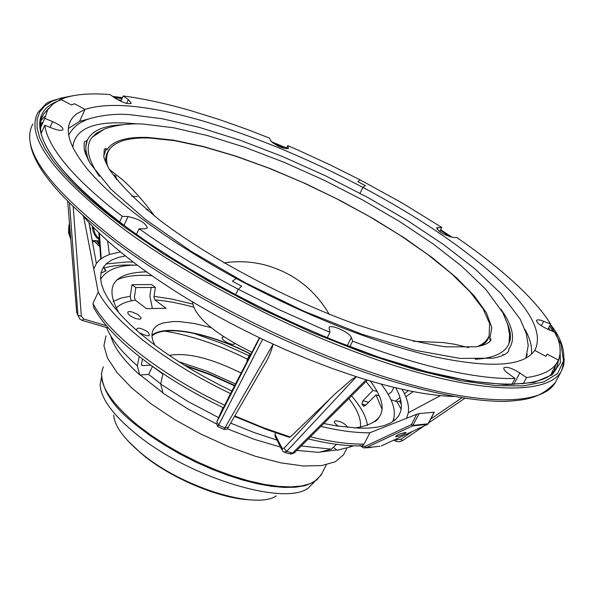 <?xml version="1.0" encoding="UTF-8"?>
<svg xmlns="http://www.w3.org/2000/svg" width="594" height="594" viewBox="0 0 594 594"><rect width="100%" height="100%" fill="white"/><g stroke="black" fill="none" stroke-linecap="round" stroke-linejoin="round"><path stroke-width="0.89" d="M103.698 156.163L105.903 149.51M490.577 340.028L489.27 342.047M115.281 178.007L114.761 175.119M116.751 179.878L115.748 175.913M106.801 149.903C112.719 140.808 126.507 136.657 148.158 137.452L173.767 140.184L203.371 146.518L235.877 156.111L270.211 168.585L305.301 183.516L340.095 200.423L373.574 218.815L404.714 238.149L432.514 257.855L456.014 277.316L474.272 295.886L486.449 312.889L491.795 327.628L489.746 339.419L490.325 338.81L490.956 338.981L490.681 340.518C488.617 343.406 483.672 345.508 475.846 346.837L445.849 346.837C420.151 343.184 390.399 335.773 356.578 324.614C286.65 299.369 211.167 259.147 160.328 220.656C137.058 201.737 120.055 184.645 109.326 169.394C105.658 162.155 103.824 157.952 103.831 156.786L104.292 149.287L106.051 148.441L106.801 149.903M68.718 135.083L69.416 133.806C73.188 127.628 78.178 123.314 84.385 120.857C85.907 119.297 106.289 112.712 129.759 114.642L162.125 118.718L199.317 127.383L239.917 140.154L282.454 156.489L325.497 175.787L367.634 197.379L407.454 220.567L443.599 244.602L474.71 268.688L500.831 293.391L520.233 319.23L526.291 333.568L528.215 345.515L525.905 358.1M527.279 354.336L525.942 358.085M105.732 162.511L105.702 158.19L106.534 154.292L108.754 150.015L111.449 147.089M251.908 352.287C214.56 333.769 194.706 316.936 192.352 301.789M107.766 166.669C105.635 159.103 106.489 152.985 110.328 148.329C116.966 140.756 130.108 137.333 149.747 138.046L174.681 140.681L203.46 146.77L235.068 156.007L268.488 168.035L302.71 182.44L336.724 198.797L369.557 216.61L400.252 235.395L427.858 254.603L451.447 273.656L470.136 291.944L483.108 308.835L489.642 323.671L489.055 337.147L486.345 341.699L482.038 345.485M489.174 335.81L487.741 338.625L484.934 341.958L482.15 344.126L477.539 346.547M185.825 366.038L210.157 374.732L234.519 385.825M314.731 481.66L307.974 488.305C283.331 506.363 187.697 476.878 135.774 433.672C112.875 414.835 100.995 398.596 100.126 384.949L101.455 377.405M247.475 359.192C217.946 344.483 190.325 335.135 164.597 331.14M247.163 361.442L246.97 360.224L250.044 353.927M241.142 373.062C211.026 358.16 187.088 352.272 169.305 355.398M193.228 333.175L221.117 343.094L249.131 355.791M344.609 452.747L343.443 454.87L335.254 461.783L321.71 465.585L303.304 465.978L280.843 462.845L255.398 456.266L228.282 446.517L200.928 434.103L174.822 419.683L151.366 404.039L131.757 388.023L116.951 372.468L107.573 358.167L103.928 345.782L105.992 335.833M250.846 354.336C210.209 333.182 164.397 324.183 151.997 335.996L151.938 336.048M127.888 311.909L129.455 311.538M336.746 449.97L319.772 452.101M162.964 392.879L140.102 374.933M71.8 95.968L61.048 98.032L51.93 101.344L44.743 105.962L39.731 111.932L37.118 119.246L37.066 127.866L39.664 137.704L44.936 148.634L52.807 160.499L63.15 173.114L75.735 186.264L90.303 199.747L106.534 213.335L124.101 226.849L162.155 253.118L207.462 280.554L258.412 307.647L312.399 332.64L366.134 353.853L416.238 370.017L460.046 380.568L495.938 385.64L523.396 385.885L543.852 381.897L557.61 373.529L563.506 360.818L561.011 344.223L550.348 324.576M452.108 237.333L440.644 229.715M286.598 148.047L271.295 141.654M122.431 97.691L112.674 96.451M554.38 371.354L555.316 365.949M44.676 116.565L40.756 120.842M72.802 147.26C75.007 127.495 96.458 119.713 137.169 123.923M140.006 357.098C117.204 339.1 101.782 322.594 93.748 307.566L92.946 303.512L98.24 292.099L83.576 216.431M140.741 357.67C164.39 375.928 191.959 392.641 223.448 407.803L230.502 393.584C198.255 378.059 170.04 361.011 145.849 342.448C122.126 323.953 106.259 307.165 98.24 292.099M131.771 196.198L137.266 196.614M104.024 266.283L103.98 268.228L106.111 270.767L100.928 273.136M120.411 251.893L109.378 254.477L107.625 240.912M109.378 254.477L103.66 257.061L99.116 260.358L96.369 263.498L93.77 269.052M88.952 222.535L96.369 263.498M116.788 280.012C125.082 276.024 136.798 274.591 151.93 275.698M103.972 268.184C112.08 265.57 122.394 264.568 134.905 265.176M86.093 150.891L84.69 151.27M67.701 201.269L76.678 312.459L77.97 315.592M106.348 325.646L83.791 319.045L82.18 320.389L79.737 318.941L76.678 312.459L67.694 201.262M83.791 319.045L81.333 316.134L73.203 206.667M259.734 337.897L216.892 421.777L222.958 407.566M259.444 337.756L230.502 393.584M217.835 426.596L223.708 429.314L224.881 427.962L273.129 344.164C271.094 352.331 267.664 360.061 262.838 367.352L260.647 371.102M82.93 215.652C95.641 230.918 113.684 247.349 137.058 264.939C172.78 291.55 214.634 316.327 262.63 339.278L285.246 349.599L309.407 359.734L333.219 368.815L356.378 376.722L286.664 451.388L283.843 452.131L282.544 451.069L282.091 448.314L274.963 434.221L275.987 432.87M228.341 427.079L224.881 427.962L218.674 425.081L217.76 426.559L216.223 423.143M234.526 416.416L266.119 429.343L285.454 436.026L289.248 437.221L290.288 437.006L335.729 393.302L351.893 379.336L356.378 376.722L366.149 379.766C400.905 390.161 430.078 395.73 453.668 396.495M330.576 398.188L284.014 448.203L286.664 451.388L292.545 453.096L289.493 453.779L284.964 452.465M308.331 438.907C328.586 443.822 346.02 446.146 360.632 445.864L362.08 445.864L364.092 444.067L369.862 432.766C356.177 432.974 339.85 430.858 320.879 426.41M427.754 424.227L428.281 423.485M434.103 412.236L419.201 413.565L416.713 414.263L369.862 432.766M419.201 413.565L412.57 425.913L411.367 424.651L413.127 425.356L428.133 423.782L434.162 412.117M379.885 446.257L365.963 447.75L364.768 446.51L362.08 445.864M362.578 446.235L362.607 447.341L363.795 447.906L365.963 447.75L412.57 425.913L427.561 424.339L381.259 445.975L427.702 424.279M405.257 432.521L406.051 432.543C404.952 433.954 401.715 435.343 396.354 436.701L395.537 436.657C396.599 435.127 399.844 433.746 405.257 432.521M406.534 418.287L408.323 412.778C409.325 406.036 407.239 398.203 402.071 389.27M461.813 397.883L430.709 419.015M412.54 431.363L400.787 439.352L396.599 439.634L395.73 439.218M440.429 395.619L408.323 412.778M503.244 355.205L502.821 354.202M401.195 409.34L397.007 401.678L399.48 401.232L400.824 400.282M405.791 396.77L413.134 391.572M395.515 401.202L400.074 397.453M404.484 393.822L408.368 390.622M368.607 402.294L362.993 400.653L361.902 403.92L363.29 406.014L365.837 405.078L375.987 394.884L382.142 409.429M397.007 401.678L390.986 399.732M379.462 396.012L375.987 394.884M394.787 420.188L393.525 419.616M378.274 418.755L375.148 421.614M281.816 449.636L275.178 436.493L274.963 434.221M362.993 400.653L373.01 390.347L377.331 391.617M388.238 394.423L391.557 391.973L393.904 387.362M366.023 381.467L373.01 390.347M193.354 307.076C178.757 303.111 165.949 300.72 154.93 299.911L165.993 308.279L146.495 308.65L135.373 300.185C126.908 301.232 120.493 303.861 116.112 308.078M347.832 427.435C345.203 423.656 341.156 421.428 335.699 420.752C333.271 421.465 334.207 423.292 338.491 426.232M139.39 319.238L140.889 318.807L141.09 317.701L137.726 314.426L131.838 311.88L129.336 311.538L127.821 311.961L128 313.803L130.962 316.35L135.41 318.473L139.39 319.238M211.07 327.606L194.58 323.552L179.908 321.629L173.478 321.51L162.83 323.002L158.747 324.599L155.576 326.759L153.363 329.455L152.153 332.67L151.967 336.36L152.821 340.496L154.722 345.025M136.768 330.524C136.323 326.99 139.984 327.428 147.765 331.831C151.492 336.739 148.73 337.088 139.486 332.878M360.439 427.249C361.301 419.141 357.44 409.578 348.849 398.559M141.365 364.783L142.322 365.629L150.787 365.184M351.195 445.708L349.718 447.074L353.63 445.804M367.426 425.497C366.357 416.825 361.07 406.949 351.551 395.879M349.718 447.074L337.11 450.245L333.308 447.356M151.403 365.629L162.86 374.049L160.677 384.08L188.172 401.603L218.436 417.523M230.658 423.114L254.15 432.566L276.99 440.072M301.232 445.975L331.341 449.183L336.553 444.334M152.413 308.538L149.859 295.99L151.173 287.162M192.486 304.039L172.446 299.19L154.054 296.354M154.93 299.911L153.935 297.156L155.383 287.429L151.559 284.556L131.994 284.652L130.279 296.22L131.222 300.883M135.373 300.185L134.378 297.401L135.833 287.555L131.994 284.652M135.833 287.555L155.383 287.429M110.796 335.937C113.729 347.171 123.389 360.172 139.783 374.948L137.303 365.822L139.256 356.511M130.279 296.22L120.723 298.173L113.194 301.5M106.601 327.517C111.048 338.847 121.28 351.611 137.303 365.822M152.465 366.439L148.656 374.435L139.783 374.948M142.322 365.629L141.409 364.122L142.486 359.014M160.722 383.858L148.656 374.435M151.916 335.254C165.05 323.99 210.573 333.152 250.943 354.143M223.886 336.902C221.265 337.08 221.406 338.387 224.302 340.815C229.566 344.119 233.13 345.069 235.001 343.659M160.677 384.08L163.038 393.176L188.357 409.214L216.127 423.737M227.198 428.771L254.484 439.404L280.524 447.067M296.792 450.393L318.651 452.383L331.341 449.183M395.856 387.837L398.982 394.364L400.861 400.482L401.47 406.133L400.764 411.256L398.73 415.793L395.359 419.706L390.652 422.928L384.63 425.423L377.331 427.153L368.792 428.081L359.088 428.2L336.479 425.92L323.782 423.522M231.853 390.978C201.106 376.188 174.176 359.949 151.062 342.248L139.731 333.086L129.692 324.057L121.035 315.266L113.84 306.808L108.167 298.775L104.054 291.246L101.507 284.296L100.535 277.992L101.106 272.379L103.185 267.5L106.72 263.394L111.65 260.083L117.894 257.588L125.364 255.91M370.292 381.006C390.206 407.885 385.001 423.544 354.67 427.999M119.075 313.09C103.905 286.449 113.046 272.698 146.488 271.844M137.333 265.147C118.8 264.917 106.564 269.631 100.616 279.284M392.679 421.725C396.889 412.006 393.065 399.458 381.207 384.095M526.492 377.569C542.419 375.378 552.687 370.255 557.306 362.206L558.397 360.031L547.141 354.135L545.931 356.4L534.697 350.378C523.708 366.647 489.486 368.592 432.031 356.222C371.747 341.84 306.474 315.926 236.204 278.489L232.38 281.237L241.661 286.211L238.268 289.256L277.257 308.85L323.396 329.499L329.952 332.217L329.054 327.561C330.576 323.752 349.97 332.447 351.329 337.541L352.65 341.186C386.427 353.965 417.367 363.55 445.478 369.943C473.411 376.21 496.591 379.046 515.028 378.452L505.888 371.74L504.002 369.49L503.801 367.894C506.563 366.387 511.887 368.072 519.78 372.935L526.492 377.569L523.136 383.932M515.028 378.452L511.82 384.556M352.65 341.186L349.873 346.71M329.952 332.217L327.205 337.741M68.384 128.43L79.626 121.369L85.031 109.393C109.556 101.626 148.188 105.294 200.913 120.404C253.564 135.855 307.558 158.182 362.882 187.392L365.34 185.625L357.892 181.712L360.016 179.804L329.291 164.456L298.151 150.156L287.748 145.649L288.365 148.47C282.313 148.723 276.336 146.042 270.441 140.429L269.639 138.135L246.785 129.269L218.748 119.364L191.595 110.9C166.572 103.646 143.778 98.671 123.218 95.961L128.371 99.606L131.259 103.297C128.222 104.447 122.899 102.769 115.288 98.255L109.964 94.565C88.855 92.887 72.453 94.483 60.759 99.354L71.458 104.96L74.488 103.75L85.031 109.393L74.488 103.75L71.458 104.96L60.759 99.354L52.94 103.972L47.602 110.009L44.773 118.377L52.614 121.599C59.697 124.792 63.142 127.495 62.942 129.7C61.694 130.932 58.294 130.502 52.732 128.401L44.817 125.23C46.139 136.115 53.289 149.369 66.29 164.991C79.485 180.695 98.136 197.802 122.253 216.313L128.066 216.58C139.137 219.038 145.582 222.832 147.386 227.97L144.721 228.831L139.115 228.742C168.28 249.487 201.336 269.661 238.268 289.256L235.588 294.81L238.268 289.256L241.661 286.211L232.38 281.237L236.204 278.489C167.352 240.444 118.273 204.588 88.952 170.938C70.129 148.344 64.159 131.333 71.042 119.899L73.077 117.1L76.626 113.833L85.031 109.393L79.626 121.369L90.592 118.429M557.306 362.206L551.707 372.757M139.115 228.742L136.486 234.4M122.253 216.313L119.617 222.015M44.817 125.23L41.09 133.583M40.615 131.408L41.832 131.913M44.773 118.377L40.258 128.497M42.115 122.312L40.177 126.559M441.795 227.435L402.272 203.051L360.016 179.804L357.892 181.712L365.34 185.625L362.882 187.392L360.001 193.258L362.882 187.392C418.117 216.84 462.86 247.074 497.119 278.096C530.242 308.732 542.931 332.551 535.209 349.554L534.697 350.378L545.931 356.4L547.141 354.135L558.397 360.031C561.523 352.435 560.469 343.198 555.227 332.313L548.165 329.41C540.525 325.861 536.634 322.824 536.486 320.307L537.897 319.772L540.726 320.211L550.645 324.012C542.604 311.219 530.501 297.416 514.345 282.618C498.143 267.827 479.002 252.821 456.912 237.593L453.044 237.429C444.275 235.187 438.81 231.979 436.627 227.821L441.795 227.435L439.664 231.653M123.218 95.961L120.782 101.307M287.748 145.649L286.197 148.886M524.903 329.306C530.175 338.78 532.335 347.096 531.392 354.254M550.645 324.012L547.868 329.291M97.661 240.785L99.621 243.421M89.694 226.656L90.644 228.705L90.451 230.821M99.265 238.402L96.941 236.523L95.01 233.68L93.117 226.96M99.361 239.761L96.688 237.719L94.453 234.526L92.909 230.531L92.211 226.024M96.087 240.644L92.486 242.085M93.05 240.473L92.256 240.785M92.204 240.518L99.443 240.86M89.843 227.48L90.303 229.997M99.25 238.224L99.213 237.726M507.551 323.908C510.617 331.489 511.092 338.031 508.976 343.518C505.85 351.44 497.126 356.467 482.818 358.598L475.222 359.318M99.376 176.388C87.481 159.051 85.076 146.005 92.174 137.266L96.733 133.123L102.903 129.915M88.328 160.157C85.35 152.443 84.957 145.938 87.14 140.637C91.469 131.036 102.955 125.757 121.607 124.799M500.853 309.177C513.09 326.269 515.696 339.634 508.679 349.265L508.672 351.151C506.459 354.314 501.143 356.66 492.745 358.189L460.06 358.42L415.399 350.341L361.954 334.229L303.638 311.078L245.159 282.67L191.253 251.396L145.515 219.498L111.071 189.36L90.028 163.209L85.269 153.163L84.274 149.517L84.081 143.473L84.897 141.417L87.14 140.637C86.323 147.171 83.925 144.995 88.484 160.454M113.677 414.998C114.523 425.995 123.864 438.869 141.714 453.623C182.046 487.37 256.073 510.098 276.277 495.893M184.229 365.058L209.444 373.968L234.719 385.432M103.467 366.825C96.688 381.073 108.197 400.631 138.001 425.512L151.322 435.432L166.097 445.047L181.972 454.113L198.574 462.422L215.481 469.75L232.291 475.935L248.596 480.836L264.011 484.333L278.178 486.375L290.785 486.924L301.559 486.003L310.306 483.65L316.854 479.952L321.77 473.76M235.484 383.976L207.135 371.265L179.054 361.798M556.073 381.118L555.331 382.529C542.263 405.821 480.331 406.667 389.412 378.371C298.641 350.118 188.253 294.312 116.684 240.733C47.565 186.917 19.632 147.98 32.885 123.916M73.842 95.575C56.059 98.99 46.525 102.027 45.241 104.685L38.031 112.355C24.97 135.967 53.133 174.569 122.513 228.163C194.335 281.534 304.93 337.407 395.73 365.956C486.679 394.55 548.455 394.171 561.3 371.302L563.647 365.377L564.293 358.724M60.395 100.156C6.452 118.399 68.689 186.212 126.032 226.901L148.611 242.901L175.75 260.543L207.841 279.64L244.995 299.77L286.857 320.211L332.41 339.917L379.848 357.558L426.626 371.703L469.757 381.036L506.348 384.682L534.184 382.439L552.168 374.792L560.409 362.748L559.994 347.631M552.977 331.393L549.613 325.98M450.259 236.902L440.34 230.309M286.338 148.589L272.705 142.894M122.008 98.611L114.449 97.676M559.333 357.395L556.392 368.458C546.25 389.493 484.199 391.023 395.069 362.488C305.732 334.37 196.918 279.425 126.158 226.923C74.703 187.882 46.228 156.244 40.734 131.994C39.917 110.684 42.271 120.396 43.258 114.531L48.708 108.353M117.738 99.777L121.28 100.223M548.626 327.851L550.103 330.212M556.392 368.458L549.769 375.683M92.946 303.512C100.883 318.703 116.669 335.573 140.31 354.135C164.419 372.757 192.575 389.82 224.77 405.316M147.847 209.459L146.146 209.207M148.522 210.35L147.275 210.157M101.225 258.628L99.391 233.234M106.111 270.767L104.663 269.669M69.52 203.089L77.948 315.325L81.333 316.134M216.892 421.777L218.674 425.081L262.63 339.278M234.816 415.919L262.867 427.531L290.288 437.006M366.149 379.766L292.545 453.096L294.483 452.695L367.359 380.13M294.854 451.373L294.483 452.695M310.417 436.828C331.333 441.966 349.227 444.379 364.092 444.067M416.713 414.263L411.367 424.651L364.768 446.51M360.9 445.96L360.016 445.292M401.425 404.514L399.48 401.232M413.053 391.557L412.436 392.07M365.845 405.063L361.902 403.92M363.12 405.813L364.122 406.14M396.599 439.634L395.574 441.119L393.636 440.191M424.213 425.905L402.494 440.659L400.787 439.352M284.014 448.203L282.091 448.314M106.096 263.966L127.309 261.932L133.308 262.11M519.78 372.935L513.684 384.518M351.329 337.541L347.238 345.701M128.066 216.58L124.012 225.326M52.614 121.599L50.052 127.324M128.371 99.606L126.641 103.401M288.402 147.884L287.971 148.782M438.068 227.361L437.08 229.314M543.696 321.22L541.297 325.772M96.332 240.667L99.74 245.055M94.669 241.238L99.866 246.71M69.491 223.567L69.142 232.499L70.649 237.912M68.577 228.638L68.8 232.67L70.233 237.6M507.64 324.205C510.855 332.217 511.3 338.654 508.976 343.518L509.593 334.89L507.885 325.059L502.866 312.741L485.632 289.137L461.516 266.045L433.041 243.859L399.807 221.666L363.09 200.23L324.183 180.264L284.415 162.429L245.136 147.364L207.729 135.64L173.545 127.755L143.904 124.131C123.285 122.55 105.034 128.259 103.534 129.626L92.174 137.266L96.48 133.205L102.977 129.878M154.388 215.993C146.228 204.091 132.403 188.885 128.2 185.053L122.453 179.7L109.192 169.171M413.231 341.26L443.421 342.582L454.328 344.201L468.792 347.587M110.328 148.329L109.355 149.243M141.921 454.12L127.948 440.941M143.191 455.153C172.097 478.764 219.698 498.618 250.037 499.836M326.306 464.79L321.131 475.022L314.026 482.031L304.863 485.699L295.433 487.229L284.318 487.436L271.681 486.315L257.759 483.85L242.827 480.078L227.198 475.081L211.204 468.941L195.218 461.798L179.574 453.809L164.635 445.151L150.713 436.018L138.12 426.611M101.5 373.195C102.094 390.718 114.226 408.464 137.897 426.433M347.163 447.713L343.948 454.039M550.415 324.458C563.164 340.058 566.795 355.672 561.3 371.302L555.331 382.529C540.703 397.876 527.056 400.208 504.7 401.425C472.913 401.47 431.526 393.54 380.546 377.613C291.817 349.064 186.264 295.166 117.115 243.406M116.506 242.953C61.531 200.794 32.692 166.862 30.004 141.164M452.183 237.34L440.659 229.692M286.612 148.025L271.25 141.61M122.453 97.639L112.556 96.369M41.216 119.104L43.258 114.531M100.757 258.977L98.856 232.722M105.702 270.552L104.96 269.988M82.544 320.493L108.442 328.051M262.838 367.352L228.2 427.376C228.148 428.868 226.722 429.544 223.901 429.403M294.334 452.836L290.689 454.15M428.296 423.685L434.281 412.125M362.414 447.2L360.202 445.53M371.443 447.431L365.77 447.839M363.795 406.17L363.29 406.014M395.649 441.156L399.079 441.817L402.42 440.711M428.734 422.839L464.798 398.344M329.187 314.3C314.345 288.966 292.745 272.468 264.375 264.798C250.972 261.479 237.481 260.848 223.901 262.904M71.042 119.899L69.268 123.849M94.446 241.335L99.866 246.8M94.379 241.357L94.802 241.921M70.716 238.721L68.867 232.566L69.446 222.958M70.753 239.182L68.525 232.729L68.934 224.978"/></g></svg>
